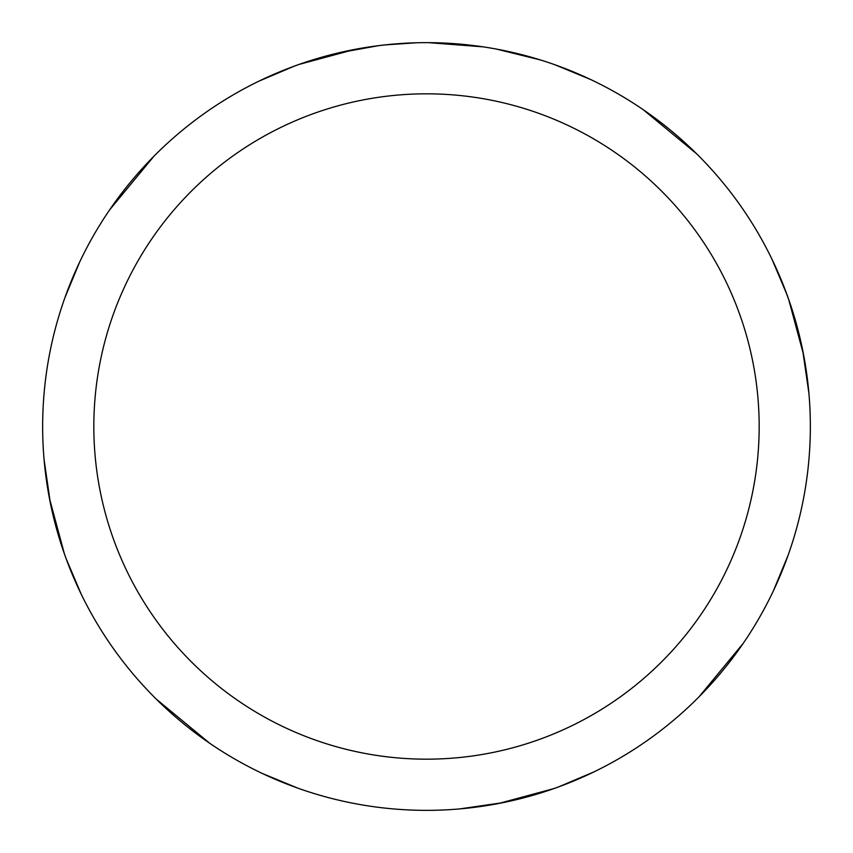 <?xml version="1.0" encoding="UTF-8"?>
<svg xmlns="http://www.w3.org/2000/svg" width="853" height="853" viewBox="0 0 853 853"><rect width="100%" height="100%" fill="white"/><g stroke="black" fill="none" stroke-linecap="round" stroke-linejoin="round"><path stroke-width="1.28" d="M426.5 93.83A332.67 332.67 0 0 1 759.17 426.5A332.67 332.67 0 0 1 426.5 759.17A332.67 332.67 0 0 1 93.83 426.5A332.67 332.67 0 0 1 426.5 93.83M426.5 42.65A383.85 383.85 0 0 1 810.35 426.5A383.85 383.85 0 0 1 426.5 810.35A383.85 383.85 0 0 1 42.65 426.5A383.85 383.85 0 0 1 426.5 42.65M496.499 49.09L540.535 59.987M483.235 46.862L428.718 42.661M434.156 42.725L439.487 42.874M473.767 45.572L475.388 45.774M383.21 45.102L378.529 45.657M312.475 59.987L338.204 52.95L378.529 45.667M398.362 43.684L404.471 43.29M416.392 42.778L385.012 44.9M369.114 46.968L376.173 45.966M593.944 771.901L558.374 786.988M771.901 259.056L786.988 294.626M788.108 555.271L773.404 590.809M553.906 788.588L498.312 803.569M643.215 109.685L696.698 153.86M782.958 284.102L789.42 301.461M802.62 349.805L808.911 393.34M555.271 64.892L590.809 79.596M788.588 299.094L803.569 354.688M743.315 643.215L699.14 696.698M559.611 786.53L551.539 789.42M503.195 802.62L459.66 808.911M209.785 743.315L156.302 699.14M66.47 559.611L63.58 551.539M50.38 503.195L44.089 459.66M81.099 593.944L66.012 558.374M64.892 297.729L79.596 262.191M299.094 64.412L354.688 49.431M259.056 81.099L294.626 66.012M297.729 788.108L262.191 773.404M64.412 553.906L49.431 498.312M109.685 209.785L153.86 156.302M293.389 66.47L301.461 63.58M349.805 50.38L378.871 45.614M381.419 45.305L393.34 44.089"/></g></svg>
